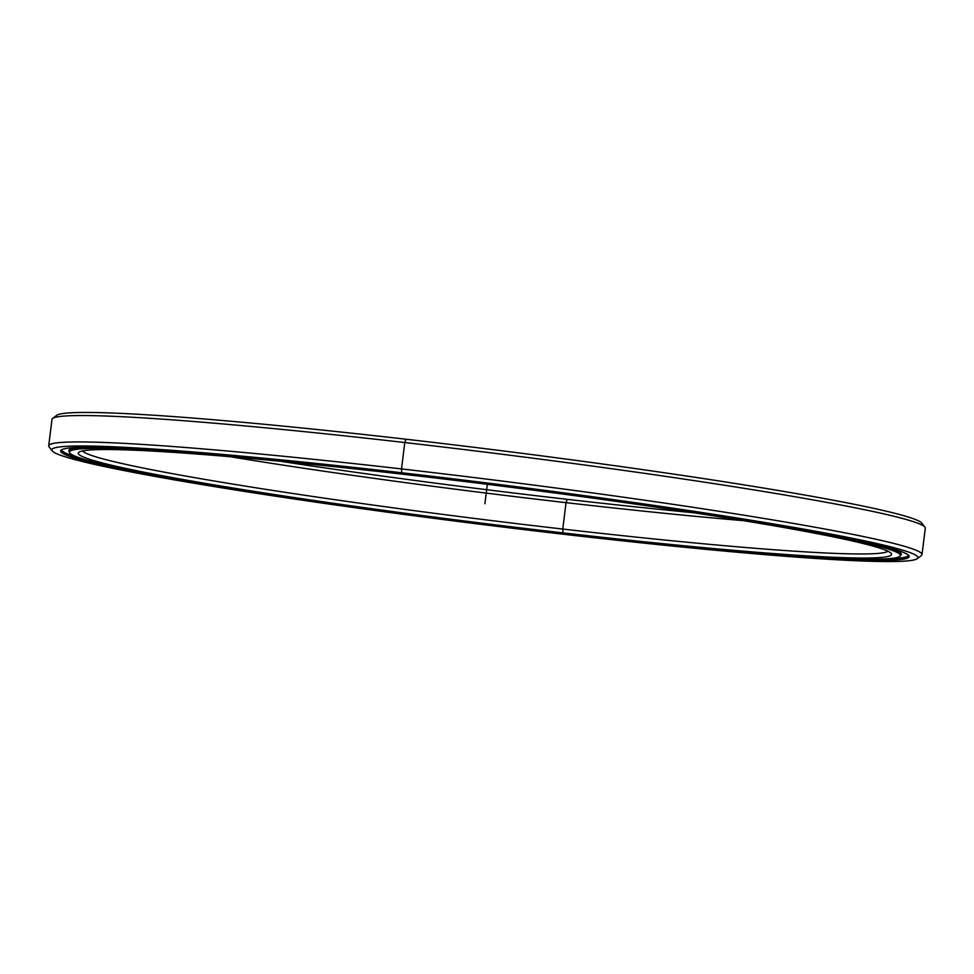 <?xml version="1.0" encoding="UTF-8"?>
<svg xmlns="http://www.w3.org/2000/svg" width="974" height="974" viewBox="0 0 974 974"><rect width="100%" height="100%" fill="white"/><g stroke="black" fill="none" stroke-linecap="round" stroke-linejoin="round"><path stroke-width="1.46" d="M899.769 556.422A418.662 20.052 7.1 0 1 564.689 533.521A418.662 20.052 -172.9 0 0 892.634 550.566A418.662 20.052 -172.9 0 0 405.123 474.034L405.123 474.034A418.662 20.052 7.1 0 1 899.769 556.422L900.013 556.227A418.881 20.064 -172.9 0 0 405.111 473.79L405.111 473.79A418.881 20.064 7.1 0 1 900.609 555.326A418.881 20.064 7.1 0 1 899.879 556.312M406.815 474.667A409.798 19.626 -172.9 0 0 78.845 452.253A409.798 19.626 -172.9 0 0 563.009 532.888L562.765 529.052A406.182 19.456 7.1 0 1 82.583 450.901A406.182 19.456 -172.9 0 0 562.765 529.052L566.052 502.657A406.182 19.456 7.1 0 1 229.937 456.684A406.182 19.456 -172.9 0 0 566.052 502.657L567.185 499.333A409.798 19.626 7.1 0 1 280.5 461.274A409.798 19.626 -172.9 0 0 567.185 499.333A409.798 19.626 -172.9 0 0 693.5 512.726A409.798 19.626 7.1 0 1 567.185 499.333L566.052 502.657A406.182 19.456 -172.9 0 0 743.637 520.676A406.182 19.456 7.1 0 1 566.052 502.657L562.765 529.052A406.182 19.456 -172.9 0 0 887.911 551.211A406.182 19.456 7.1 0 1 562.765 529.052L563.009 532.888A409.798 19.626 -172.9 0 0 891.21 553.439A409.798 19.626 -172.9 0 0 406.815 474.667A409.798 19.626 7.1 0 1 884.002 549.567A409.798 19.626 7.1 0 1 563.009 532.888A409.798 19.626 7.1 0 1 85.822 457.975A409.798 19.626 7.1 0 1 406.815 474.667L405.123 474.034A418.662 20.052 -172.9 0 0 77.189 456.989A418.662 20.052 -172.9 0 0 564.689 533.521A418.662 20.052 7.1 0 1 69.824 453.044A418.662 20.052 7.1 0 1 405.123 474.034L405.111 473.79A418.881 20.064 -172.9 0 0 69.629 452.788L69.824 453.044M69.726 452.922A418.881 20.064 7.1 0 1 69.264 451.778A418.881 20.064 7.1 0 1 405.111 473.79L405.135 473.595M917.362 558.65L921.38 555.521A440.029 21.075 -172.9 0 0 401.507 468.932L404.794 442.549L405.927 439.225L404.794 442.549A440.029 21.075 7.1 0 1 924.923 527.129L921.794 523.111A436.425 20.904 -172.9 0 0 405.927 439.225A436.425 20.904 -172.9 0 0 56.638 415.35L52.62 418.479A440.029 21.075 7.1 0 1 404.794 442.549L401.507 468.932A440.029 21.075 7.1 0 1 922.013 554.583L925.3 528.188A440.029 21.075 -172.9 0 0 404.794 442.549A440.029 21.075 -172.9 0 0 51.987 419.417L48.7 445.812A440.029 21.075 7.1 0 1 401.507 468.932L401.738 472.767A436.425 20.904 7.1 0 1 917.362 558.65A436.425 20.904 7.1 0 1 568.073 534.775A436.425 20.904 -172.9 0 0 909.935 552.55A436.425 20.904 -172.9 0 0 401.738 472.767A436.425 20.904 -172.9 0 0 59.889 455.004A436.425 20.904 -172.9 0 0 568.073 534.775A436.425 20.904 7.1 0 1 52.206 450.889A436.425 20.904 7.1 0 1 401.738 472.767L401.507 468.932A440.029 21.075 -172.9 0 0 49.077 446.871L52.206 450.889M403.431 473.401A427.574 20.478 -172.9 0 0 61.228 450.012A427.574 20.478 -172.9 0 0 566.393 534.154L566.381 533.91A427.343 20.466 7.1 0 1 61.362 449.915A427.343 20.466 -172.9 0 0 60.863 450.731A427.343 20.466 -172.9 0 0 566.381 533.91L566.381 533.91A427.343 20.466 -172.9 0 0 909.01 556.373A427.343 20.466 -172.9 0 0 908.73 555.46A427.343 20.466 7.1 0 1 566.381 533.91L566.393 534.154A427.574 20.478 -172.9 0 0 908.839 555.594A427.574 20.478 -172.9 0 0 403.431 473.401A427.574 20.478 7.1 0 1 901.315 551.564A427.574 20.478 7.1 0 1 566.393 534.154A427.574 20.478 7.1 0 1 68.509 455.99A427.574 20.478 7.1 0 1 403.431 473.401L401.738 472.767L401.507 468.932L404.794 442.549L405.927 439.225A436.425 20.904 7.1 0 1 921.745 524.913M56.236 417.116A436.425 20.904 7.1 0 1 405.927 439.225M908.377 555.095A426.563 20.43 7.1 0 1 908.365 555.156A426.563 20.43 7.1 0 1 886.705 558.845A426.563 20.43 -172.9 0 0 908.377 555.095L908.365 555.156M83.204 447.212A419.502 20.089 -172.9 0 0 68.801 450.585A419.502 20.089 -172.9 0 0 69.264 451.729A419.502 20.089 7.1 0 1 83.204 447.212M900.621 555.277A419.502 20.089 -172.9 0 0 901.352 554.279A419.502 20.089 -172.9 0 0 888.215 547.485A419.502 20.089 7.1 0 1 900.621 555.277M81.889 458.596A426.563 20.43 7.1 0 1 61.788 449.708A426.563 20.43 7.1 0 1 61.8 449.647A426.563 20.43 -172.9 0 0 81.889 458.596M484.906 503.777L487.341 484.297M900.609 555.326L900.889 553.135M69.531 449.586L69.264 451.778"/></g></svg>
